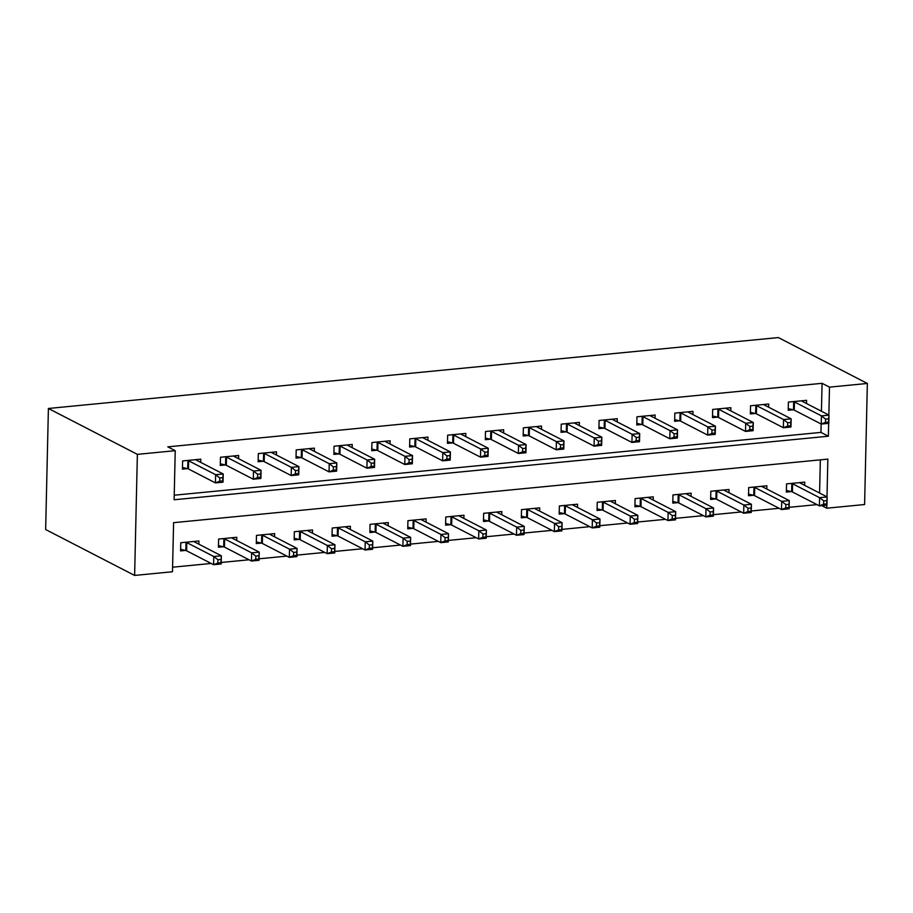 <?xml version="1.0" encoding="UTF-8"?>
<svg xmlns="http://www.w3.org/2000/svg" width="913" height="913" viewBox="0 0 913 913"><rect width="100%" height="100%" fill="white"/><g stroke="black" fill="none" stroke-linecap="round" stroke-linejoin="round"><path stroke-width="1.37" d="M826.995 496.866L827.851 459.125L173.596 522.67L172.489 571.755L134.622 575.43L45.65 529.54L48.4 408.476L778.378 337.57L867.35 383.46L829.483 387.135L822.077 383.312L167.821 446.856L175.239 450.68L174.121 499.765L828.376 436.22L828.662 423.335M867.35 383.46L864.6 504.524L826.744 508.21L826.813 505.14M821.757 505.631L826.744 508.21M172.591 567.201L211.177 563.458M221.208 562.476L249.032 559.772M259.064 558.802L286.899 556.097M296.93 555.127L324.766 552.422M334.797 551.441L362.621 548.747M372.652 547.766L400.487 545.061M410.519 544.091L438.343 541.386M448.374 540.416L476.209 537.711M486.241 536.73L514.076 534.037M524.108 533.055L551.931 530.35M561.963 529.38L589.798 526.675M599.83 525.705L627.653 523.001M637.685 522.031L665.52 519.326M675.552 518.344L703.375 515.64M713.407 514.67L741.242 511.965M751.273 510.995L779.109 508.29M789.14 507.32L816.964 504.615M819.589 493.043L820.342 459.855M804.65 485.339L804.718 482.132L786.55 483.89L786.355 492.073L791.286 491.593M766.783 489.014L766.863 485.807L748.683 487.576L748.5 495.748L753.43 495.28M728.928 492.7L728.996 489.482L710.828 491.251L710.634 499.434L715.564 498.955M691.061 496.375L691.13 493.157L672.961 494.926L672.778 503.109L677.697 502.629M653.194 500.05L653.274 496.843L635.094 498.601L634.912 506.783L639.842 506.304M615.339 503.725L615.408 500.518L597.239 502.287L597.056 510.458L601.975 509.99M577.473 507.411L577.552 504.193L559.372 505.962L559.19 514.145L564.12 513.665M539.617 511.086L539.686 507.868L521.517 509.637L521.323 517.819L526.253 517.34M501.751 514.761L501.819 511.554L483.65 513.311L483.468 521.494L488.398 521.015M463.884 518.436L463.964 515.229L445.784 516.998L445.601 525.169L450.531 524.69M426.029 522.122L426.097 518.904L407.928 520.672L407.746 528.855L412.665 528.376M388.162 525.797L388.242 522.578L370.062 524.347L369.879 532.53L374.809 532.051M350.307 529.472L350.375 526.265L332.206 528.022L332.012 536.205L336.943 535.726M312.44 533.146L312.52 529.939L294.34 531.708L294.157 539.88L299.087 539.4M274.585 536.833L274.653 533.614L256.485 535.383L256.291 543.566L261.221 543.087M236.718 540.507L236.787 537.289L218.618 539.058L218.435 547.241L223.354 546.761M198.851 544.182L198.931 540.975L180.751 542.733L180.569 550.916L185.499 550.436M174.223 495.211L820.958 432.397L821.152 424.009M821.438 411.238L822.077 383.312M806.499 403.535L806.578 400.328L788.398 402.085L788.216 410.268L793.146 409.789M768.643 407.209L768.712 404.003L750.543 405.771L750.36 413.943L755.279 413.463M730.777 410.884L730.856 407.677L712.676 409.446L712.494 417.629L717.424 417.15M692.921 414.57L692.99 411.352L674.821 413.121L674.627 421.304L679.557 420.825M655.055 418.245L655.123 415.038L636.954 416.796L636.772 424.979L641.691 424.499M617.188 421.92L617.268 418.713L599.088 420.471L598.905 428.654L603.835 428.174M579.333 425.595L579.401 422.388L561.233 424.157L561.05 432.34L565.969 431.86M541.466 429.281L541.546 426.063L523.366 427.832L523.183 436.015L528.113 435.535M503.611 432.956L503.679 429.749L485.511 431.507L485.317 439.689L490.247 439.21M465.744 436.631L465.824 433.424L447.644 435.181L447.461 443.364L452.392 442.885M427.889 440.306L427.957 437.099L409.789 438.868L409.595 447.05L414.525 446.571M390.022 443.992L390.091 440.774L371.922 442.543L371.739 450.725L376.658 450.246M352.156 447.667L352.235 444.46L334.055 446.217L333.873 454.4L338.803 453.921M314.3 451.342L314.369 448.135L296.2 449.892L296.017 458.075L300.936 457.596M276.434 455.016L276.513 451.809L258.333 453.578L258.151 461.761L263.081 461.282M238.578 458.703L238.647 455.484L220.478 457.253L220.284 465.436L225.214 464.957M200.712 462.377L200.78 459.171L182.611 460.928L182.429 469.111L187.359 468.631M175.239 450.68L137.372 454.354L48.4 408.476M137.372 454.354L134.622 575.43M828.856 415.061L829.483 387.135M820.958 432.397L828.376 436.22M825.58 419.101L825.5 422.377L828.536 422.08L828.605 418.805L825.58 419.101L821.438 415.872L829.004 415.141L828.821 423.324L821.244 424.054L821.438 415.872L794.447 401.96A3.378 0.822 1.3 0 0 793.671 401.697L793.329 401.606M801.648 400.807L801.682 400.91A3.378 0.822 1.3 0 0 802.013 401.218L829.004 415.141L828.605 418.805M825.5 422.377L821.244 424.054L794.264 410.131A3.378 0.822 1.3 0 0 793.488 409.869L788.25 408.625M828.536 422.08L828.821 423.324M826.744 500.609L823.72 500.906L823.652 504.181L826.676 503.885L827.144 496.946L826.961 505.129L819.395 505.859L819.577 497.676L827.144 496.946L800.165 483.023A3.378 0.822 -178.7 0 1 799.822 482.715L799.788 482.612M786.401 490.429L791.628 491.673A3.378 0.822 -178.7 0 1 792.404 491.947L819.395 505.859L823.652 504.181M791.468 483.411L791.811 483.502A3.378 0.822 -178.7 0 1 792.587 483.764L819.577 497.676L823.72 500.906M826.961 505.129L826.676 503.885M787.714 422.776L787.645 426.051L790.669 425.755L790.749 422.491L787.714 422.776L783.571 419.558L791.149 418.816L790.955 426.999L783.388 427.729L783.571 419.558L756.58 405.634A3.378 0.822 1.3 0 0 755.816 405.372L755.473 405.292M763.782 404.482L763.816 404.596A3.378 0.822 1.3 0 0 764.158 404.893L791.149 418.816L790.749 422.491M787.645 426.051L783.388 427.729L756.398 413.817A3.378 0.822 1.3 0 0 755.622 413.555L750.395 412.299M790.669 425.755L790.955 426.999M749.858 426.462L749.778 429.726L752.803 429.441L752.883 426.166L749.858 426.462L745.704 423.233L753.282 422.491L753.099 430.674L745.522 431.415L745.704 423.233L718.725 409.309A3.378 0.822 1.3 0 0 717.949 409.047L717.607 408.967M725.926 408.157L725.961 408.271A3.378 0.822 1.3 0 0 726.292 408.579L753.282 422.491L752.883 426.166M749.778 429.726L745.522 431.415L718.531 417.492A3.378 0.822 1.3 0 0 717.766 417.23L712.528 415.974M752.803 429.441L753.099 430.674M711.992 430.137L711.912 433.413L714.947 433.116L715.016 429.84L711.992 430.137L707.849 426.907L715.415 426.177L715.233 434.348L707.666 435.09L707.849 426.907L680.858 412.984A3.378 0.822 1.3 0 0 680.082 412.722L679.74 412.642M688.06 411.831L688.094 411.946A3.378 0.822 1.3 0 0 688.436 412.254L715.415 426.177L715.016 429.84M711.912 433.413L707.666 435.09L680.676 421.167A3.378 0.822 1.3 0 0 679.9 420.904L674.673 419.649M714.947 433.116L715.233 434.348M788.889 504.296L785.853 504.592L785.785 507.856L788.809 507.56L789.289 500.621L789.106 508.803L781.528 509.545L781.711 501.363L789.289 500.621L762.298 486.709A3.378 0.822 -178.7 0 1 761.967 486.401L761.933 486.287M748.534 494.104L753.773 495.36A3.378 0.822 -178.7 0 1 754.537 495.622L781.528 509.545L785.785 507.856M753.613 487.097L753.955 487.177A3.378 0.822 -178.7 0 1 754.731 487.439L781.711 501.363L785.853 504.592M789.106 508.803L788.809 507.56M751.022 507.97L747.998 508.267L747.918 511.531L750.954 511.246L751.422 504.296L751.239 512.478L743.673 513.22L743.855 505.037L751.422 504.296L724.431 490.384A3.378 0.822 -178.7 0 1 724.1 490.076L724.066 489.961M710.679 497.779L715.906 499.034A3.378 0.822 -178.7 0 1 716.682 499.297L743.673 513.22L747.918 511.531M715.746 490.772L716.089 490.852A3.378 0.822 -178.7 0 1 716.865 491.114L743.855 505.037L747.998 508.267M751.239 512.478L750.954 511.246M713.167 511.645L710.131 511.942L710.063 515.217L713.087 514.921L713.567 507.982L713.373 516.165L705.806 516.895L705.989 508.712L713.567 507.982L686.576 494.059A3.378 0.822 -178.7 0 1 686.245 493.75L686.211 493.636M672.813 501.454L678.039 502.709A3.378 0.822 -178.7 0 1 678.816 502.972L705.806 516.895L710.063 515.217M677.891 494.447L678.233 494.526A3.378 0.822 -178.7 0 1 678.998 494.8L705.989 508.712L710.131 511.942M713.373 516.165L713.087 514.921M674.125 433.812L674.056 437.087L677.081 436.791L677.161 433.515L674.125 433.812L669.982 430.582L677.56 429.852L677.378 438.035L669.8 438.765L669.982 430.582L642.992 416.67A3.378 0.822 1.3 0 0 642.227 416.396L641.885 416.317M650.204 415.518L650.239 415.62A3.378 0.822 1.3 0 0 650.57 415.929L677.56 429.852L677.161 433.515M674.056 437.087L669.8 438.765L642.809 424.842A3.378 0.822 1.3 0 0 642.033 424.579L636.806 423.335M677.081 436.791L677.378 438.035M675.3 515.32L672.276 515.617L672.196 518.892L675.232 518.595L675.7 511.657L675.517 519.839L667.939 520.57L668.133 512.387L675.7 511.657L648.709 497.733A3.378 0.822 -178.7 0 1 648.378 497.425L648.344 497.323M634.946 505.14L640.184 506.384A3.378 0.822 -178.7 0 1 640.96 506.658L667.939 520.57L672.196 518.892M640.024 498.121L640.367 498.213A3.378 0.822 -178.7 0 1 641.143 498.475L668.133 512.387L672.276 515.617M675.517 519.839L675.232 518.595M636.27 437.487L636.19 440.762L639.226 440.465L639.294 437.201L636.27 437.487L632.127 434.268L639.693 433.527L639.511 441.709L631.933 442.44L632.127 434.268L605.136 420.345A3.378 0.822 1.3 0 0 604.36 420.083L604.018 420.003M612.338 419.193L612.372 419.307A3.378 0.822 1.3 0 0 612.703 419.603L639.693 433.527L639.294 437.201M636.19 440.762L631.933 442.44L604.954 428.528A3.378 0.822 1.3 0 0 604.178 428.265L598.939 427.01M639.226 440.465L639.511 441.709M598.403 441.173L598.335 444.437L601.359 444.152L601.439 440.876L598.403 441.173L594.26 437.943L601.838 437.201L601.644 445.384L594.078 446.126L594.26 437.943L567.27 424.02A3.378 0.822 1.3 0 0 566.505 423.758L566.163 423.678M574.482 422.867L574.505 422.981A3.378 0.822 1.3 0 0 574.848 423.29L601.838 437.201L601.439 440.876M598.335 444.437L594.078 446.126L567.087 432.203A3.378 0.822 1.3 0 0 566.311 431.94L561.084 430.685M601.359 444.152L601.644 445.384M560.548 444.848L560.468 448.123L563.504 447.827L563.572 444.551L560.548 444.848L556.405 441.618L563.972 440.888L563.789 449.059L556.211 449.801L556.405 441.618L529.414 427.695A3.378 0.822 1.3 0 0 528.638 427.432L528.296 427.352M536.616 426.542L536.65 426.656A3.378 0.822 1.3 0 0 536.981 426.964L563.972 440.888L563.572 444.551M560.468 448.123L556.211 449.801L529.22 435.878A3.378 0.822 1.3 0 0 528.456 435.615L523.217 434.36M563.504 447.827L563.789 449.059M522.681 448.523L522.613 451.798L525.637 451.501L525.705 448.226L522.681 448.523L518.538 445.293L526.116 444.563L525.922 452.745L518.356 453.476L518.538 445.293L491.548 431.381A3.378 0.822 1.3 0 0 490.772 431.107L490.429 431.027M498.749 430.217L498.783 430.331A3.378 0.822 1.3 0 0 499.126 430.639L526.116 444.563L525.705 448.226M522.613 451.798L518.356 453.476L491.365 439.552A3.378 0.822 1.3 0 0 490.589 439.29L485.362 438.046M525.637 451.501L525.922 452.745M484.826 452.197L484.746 455.473L487.77 455.176L487.85 451.912L484.826 452.197L480.672 448.979L488.25 448.237L488.067 456.42L480.489 457.151L480.672 448.979L453.693 435.056A3.378 0.822 1.3 0 0 452.916 434.793L452.574 434.714M460.894 433.903L460.928 434.017A3.378 0.822 1.3 0 0 461.259 434.314L488.25 448.237L487.85 451.912M484.746 455.473L480.489 457.151L453.499 443.239A3.378 0.822 1.3 0 0 452.734 442.976L447.496 441.721M487.77 455.176L488.067 456.42M637.445 519.006L634.409 519.303L634.341 522.567L637.365 522.27L637.845 515.331L637.651 523.514L630.084 524.245L630.267 516.073L637.845 515.331L610.854 501.42A3.378 0.822 -178.7 0 1 610.512 501.111L610.477 500.997M597.091 508.815L602.318 510.07A3.378 0.822 -178.7 0 1 603.094 510.333L630.084 524.245L634.341 522.567M602.169 501.808L602.512 501.888A3.378 0.822 -178.7 0 1 603.276 502.15L630.267 516.073L634.409 519.303M637.651 523.514L637.365 522.27M599.579 522.681L596.554 522.978L596.474 526.242L599.499 525.956L599.978 519.006L599.795 527.189L592.217 527.931L592.4 519.748L599.978 519.006L572.987 505.094A3.378 0.822 -178.7 0 1 572.656 504.786L572.622 504.672M559.224 512.49L564.462 513.745A3.378 0.822 -178.7 0 1 565.227 514.008L592.217 527.931L596.474 526.242M564.302 505.482L564.645 505.562A3.378 0.822 -178.7 0 1 565.421 505.825L592.4 519.748L596.554 522.978M599.795 527.189L599.499 525.956M561.712 526.356L558.688 526.653L558.608 529.928L561.643 529.631L562.111 522.692L561.929 530.875L554.362 531.606L554.545 523.423L562.111 522.692L535.132 508.769A3.378 0.822 -178.7 0 1 534.79 508.461L534.756 508.347M521.369 516.165L526.596 517.42A3.378 0.822 -178.7 0 1 527.372 517.682L554.362 531.606L558.608 529.928M526.436 509.157L526.778 509.237A3.378 0.822 -178.7 0 1 527.554 509.511L554.545 523.423L558.688 526.653M561.929 530.875L561.643 529.631M523.857 530.031L520.821 530.327L520.752 533.603L523.777 533.306L524.256 526.367L524.073 534.55L516.496 535.28L516.678 527.098L524.256 526.367L497.265 512.444A3.378 0.822 -178.7 0 1 496.934 512.136L496.9 512.033M483.502 519.851L488.729 521.095A3.378 0.822 -178.7 0 1 489.505 521.369L516.496 535.28L520.752 533.603M488.581 512.832L488.923 512.923A3.378 0.822 -178.7 0 1 489.688 513.186L516.678 527.098L520.821 530.327M524.073 534.55L523.777 533.306M485.99 533.717L482.966 534.014L482.886 537.278L485.921 536.981L486.389 530.042L486.207 538.225L478.629 538.955L478.823 530.784L486.389 530.042L459.399 516.13A3.378 0.822 -178.7 0 1 459.068 515.822L459.034 515.708M445.635 523.526L450.874 524.781A3.378 0.822 -178.7 0 1 451.65 525.043L478.629 538.955L482.886 537.278M450.714 516.518L451.056 516.598A3.378 0.822 -178.7 0 1 451.832 516.861L478.823 530.784L482.966 534.014M486.207 538.225L485.921 536.981M446.959 455.884L446.879 459.148L449.915 458.862L449.983 455.587L446.959 455.884L442.816 452.654L450.383 451.912L450.2 460.095L442.634 460.837L442.816 452.654L415.826 438.731A3.378 0.822 1.3 0 0 415.05 438.468L414.707 438.388M423.027 437.578L423.061 437.692A3.378 0.822 1.3 0 0 423.392 438L450.383 451.912L449.983 455.587M446.879 459.148L442.634 460.837L415.643 446.914A3.378 0.822 1.3 0 0 414.867 446.651L409.64 445.396M449.915 458.862L450.2 460.095M448.135 537.392L445.099 537.689L445.03 540.953L448.055 540.667L448.534 533.717L448.34 541.9L440.774 542.642L440.956 534.459L448.534 533.717L421.544 519.805A3.378 0.822 -178.7 0 1 421.201 519.497L421.178 519.383M407.78 527.2L413.007 528.456A3.378 0.822 -178.7 0 1 413.783 528.718L440.774 542.642L445.03 540.953M412.859 520.193L413.201 520.273A3.378 0.822 -178.7 0 1 413.966 520.536L440.956 534.459L445.099 537.689M448.34 541.9L448.055 540.667M409.092 459.559L409.024 462.834L412.048 462.537L412.128 459.262L409.092 459.559L404.95 456.329L412.528 455.598L412.334 463.77L404.767 464.512L404.95 456.329L377.959 442.406A3.378 0.822 1.3 0 0 377.195 442.143L376.852 442.063M385.172 441.253L385.206 441.367A3.378 0.822 1.3 0 0 385.537 441.675L412.528 455.598L412.128 459.262M409.024 462.834L404.767 464.512L377.777 450.588A3.378 0.822 1.3 0 0 377.001 450.326L371.774 449.07M412.048 462.537L412.334 463.77M410.268 541.067L407.244 541.363L407.164 544.639L410.199 544.342L410.667 537.403L410.485 545.586L402.907 546.316L403.101 538.134L410.667 537.403L383.677 523.48A3.378 0.822 -178.7 0 1 383.346 523.172L383.312 523.058M369.913 530.875L375.152 532.131A3.378 0.822 -178.7 0 1 375.916 532.393L402.907 546.316L407.164 544.639M374.992 523.868L375.334 523.948A3.378 0.822 -178.7 0 1 376.11 524.222L403.101 538.134L407.244 541.363M410.485 545.586L410.199 544.342M371.237 463.233L371.157 466.509L374.193 466.212L374.262 462.937L371.237 463.233L367.094 460.004L374.661 459.273L374.478 467.456L366.9 468.186L367.094 460.004L340.104 446.092A3.378 0.822 1.3 0 0 339.328 445.818L338.985 445.738M347.305 444.928L347.339 445.042A3.378 0.822 1.3 0 0 347.67 445.35L374.661 459.273L374.262 462.937M371.157 466.509L366.9 468.186L339.921 454.263A3.378 0.822 1.3 0 0 339.145 454.001L333.907 452.757M374.193 466.212L374.478 467.456M372.401 544.741L369.377 545.038L369.309 548.314L372.333 548.017L372.812 541.078L372.618 549.261L365.052 549.991L365.234 541.808L372.812 541.078L345.822 527.155A3.378 0.822 -178.7 0 1 345.479 526.847L345.445 526.744M332.058 534.562L337.285 535.805A3.378 0.822 -178.7 0 1 338.061 536.079L365.052 549.991L369.309 548.314M337.125 527.543L337.468 527.634A3.378 0.822 -178.7 0 1 338.244 527.897L365.234 541.808L369.377 545.038M372.618 549.261L372.333 548.017M333.371 466.908L333.302 470.184L336.326 469.887L336.406 466.623L333.371 466.908L329.228 463.69L336.806 462.948L336.612 471.131L329.045 471.861L329.228 463.69L302.237 449.767A3.378 0.822 1.3 0 0 301.473 449.504L301.13 449.424M309.439 448.614L309.473 448.728A3.378 0.822 1.3 0 0 309.815 449.025L336.806 462.948L336.406 466.623M333.302 470.184L329.045 471.861L302.055 457.949A3.378 0.822 1.3 0 0 301.279 457.687L296.052 456.432M336.326 469.887L336.612 471.131M334.546 548.428L331.522 548.713L331.442 551.988L334.466 551.692L334.945 544.753L334.763 552.936L327.185 553.666L327.368 545.495L334.945 544.753L307.955 530.841A3.378 0.822 -178.7 0 1 307.624 530.533L307.59 530.419M294.191 538.236L299.43 539.492A3.378 0.822 -178.7 0 1 300.194 539.754L327.185 553.666L331.442 551.988M299.27 531.229L299.612 531.309A3.378 0.822 -178.7 0 1 300.388 531.571L327.368 545.495L331.522 548.713M334.763 552.936L334.466 551.692M295.515 470.594L295.435 473.858L298.46 473.573L298.54 470.298L295.515 470.594L291.361 467.365L298.939 466.623L298.756 474.806L291.179 475.547L291.361 467.365L264.382 453.441A3.378 0.822 1.3 0 0 263.606 453.179L263.264 453.099M271.583 452.289L271.618 452.403A3.378 0.822 1.3 0 0 271.948 452.711L298.939 466.623L298.54 470.298M295.435 473.858L291.179 475.547L264.188 461.624A3.378 0.822 1.3 0 0 263.423 461.362L258.185 460.106M298.46 473.573L298.756 474.806M296.679 552.103L293.655 552.399L293.575 555.663L296.611 555.378L297.079 548.428L296.896 556.61L289.33 557.352L289.512 549.17L297.079 548.428L270.088 534.516A3.378 0.822 -178.7 0 1 269.757 534.208L269.723 534.094M256.336 541.911L261.563 543.167A3.378 0.822 -178.7 0 1 262.339 543.429L289.33 557.352L293.575 555.663M261.403 534.904L261.746 534.984A3.378 0.822 -178.7 0 1 262.522 535.246L289.512 549.17L293.655 552.399M296.896 556.61L296.611 555.378M257.649 474.269L257.58 477.545L260.604 477.248L260.673 473.973L257.649 474.269L253.506 471.04L261.072 470.309L260.89 478.48L253.323 479.222L253.506 471.04L226.515 457.116A3.378 0.822 1.3 0 0 225.739 456.854L225.397 456.774M233.717 455.964L233.751 456.078A3.378 0.822 1.3 0 0 234.093 456.386L261.072 470.309L260.673 473.973M257.58 477.545L253.323 479.222L226.333 465.299A3.378 0.822 1.3 0 0 225.557 465.037L220.33 463.781M260.604 477.248L260.89 478.48M258.824 555.777L255.788 556.074L255.72 559.349L258.744 559.053L259.224 552.114L259.03 560.297L251.463 561.027L251.646 552.844L259.224 552.114L232.233 538.191A3.378 0.822 -178.7 0 1 231.902 537.883L231.868 537.768M218.469 545.586L223.696 546.841A3.378 0.822 -178.7 0 1 224.472 547.104L251.463 561.027L255.72 559.349M223.548 538.579L223.89 538.659A3.378 0.822 -178.7 0 1 224.655 538.921L251.646 552.844L255.788 556.074M259.03 560.297L258.744 559.053M219.782 477.944L219.713 481.219L222.738 480.923L222.818 477.647L219.782 477.944L215.639 474.714L223.217 473.984L223.034 482.167L215.457 482.897L215.639 474.714L188.649 460.803A3.378 0.822 1.3 0 0 187.884 460.529L187.542 460.449M195.861 459.638L195.896 459.753A3.378 0.822 1.3 0 0 196.227 460.061L223.217 473.984L222.818 477.647M219.713 481.219L215.457 482.897L188.466 468.974A3.378 0.822 1.3 0 0 187.701 468.711L182.463 467.467M222.738 480.923L223.034 482.167M220.957 559.452L217.933 559.749L217.853 563.024L220.889 562.728L221.357 555.789L221.174 563.972L213.596 564.702L213.79 556.519L221.357 555.789L194.366 541.866A3.378 0.822 -178.7 0 1 194.035 541.557L194.001 541.455M180.603 549.272L185.841 550.516A3.378 0.822 -178.7 0 1 186.617 550.79L213.596 564.702L217.853 563.024M185.681 542.254L186.024 542.345A3.378 0.822 -178.7 0 1 186.8 542.607L213.79 556.519L217.933 559.749M221.174 563.972L220.889 562.728M794.447 401.96L794.264 410.131M793.671 401.697L793.488 409.869M791.628 491.673L791.811 483.502M792.404 491.947L792.587 483.764M756.58 405.634L756.398 413.817M755.816 405.372L755.622 413.555M718.725 409.309L718.531 417.492M717.949 409.047L717.766 417.23M680.858 412.984L680.676 421.167M680.082 412.722L679.9 420.904M753.773 495.36L753.955 487.177M754.537 495.622L754.731 487.439M715.906 499.034L716.089 490.852M716.682 499.297L716.865 491.114M678.039 502.709L678.233 494.526M678.816 502.972L678.998 494.8M642.992 416.67L642.809 424.842M642.227 416.396L642.033 424.579M640.184 506.384L640.367 498.213M640.96 506.658L641.143 498.475M605.136 420.345L604.954 428.528M604.36 420.083L604.178 428.265M567.27 424.02L567.087 432.203M566.505 423.758L566.311 431.94M529.414 427.695L529.22 435.878M528.638 427.432L528.456 435.615M491.548 431.381L491.365 439.552M490.772 431.107L490.589 439.29M453.693 435.056L453.499 443.239M452.916 434.793L452.734 442.976M602.318 510.07L602.512 501.888M603.094 510.333L603.276 502.15M564.462 513.745L564.645 505.562M565.227 514.008L565.421 505.825M526.596 517.42L526.778 509.237M527.372 517.682L527.554 509.511M488.729 521.095L488.923 512.923M489.505 521.369L489.688 513.186M450.874 524.781L451.056 516.598M451.65 525.043L451.832 516.861M415.826 438.731L415.643 446.914M415.05 438.468L414.867 446.651M413.007 528.456L413.201 520.273M413.783 528.718L413.966 520.536M377.959 442.406L377.777 450.588M377.195 442.143L377.001 450.326M375.152 532.131L375.334 523.948M375.916 532.393L376.11 524.222M340.104 446.092L339.921 454.263M339.328 445.818L339.145 454.001M337.285 535.805L337.468 527.634M338.061 536.079L338.244 527.897M302.237 449.767L302.055 457.949M301.473 449.504L301.279 457.687M299.43 539.492L299.612 531.309M300.194 539.754L300.388 531.571M264.382 453.441L264.188 461.624M263.606 453.179L263.423 461.362M261.563 543.167L261.746 534.984M262.339 543.429L262.522 535.246M226.515 457.116L226.333 465.299M225.739 456.854L225.557 465.037M223.696 546.841L223.89 538.659M224.472 547.104L224.655 538.921M188.649 460.803L188.466 468.974M187.884 460.529L187.701 468.711M185.841 550.516L186.024 542.345M186.617 550.79L186.8 542.607"/></g></svg>
